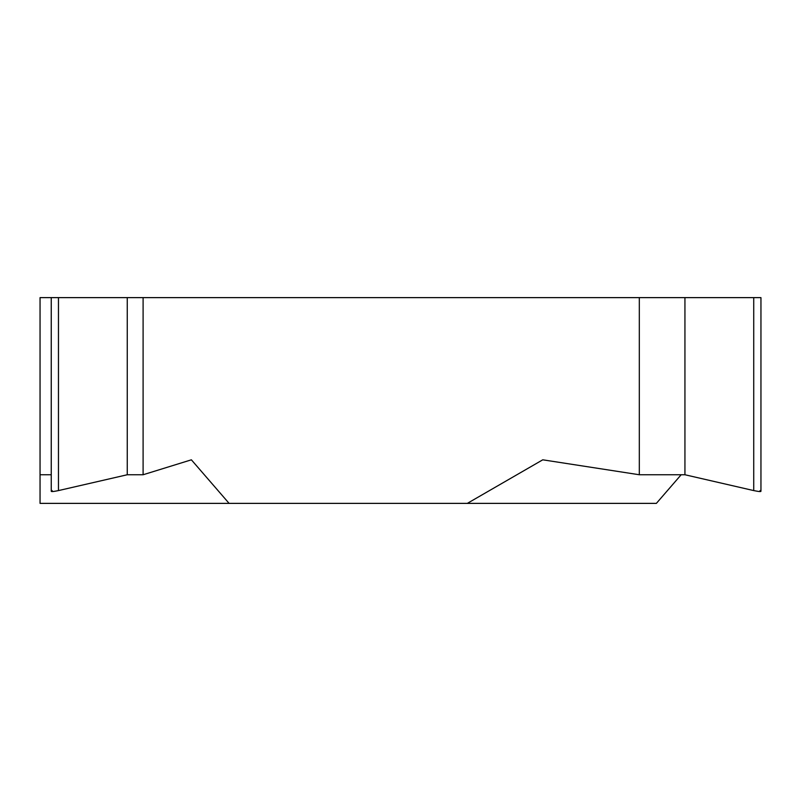 <?xml version="1.0" encoding="UTF-8"?>
<svg xmlns="http://www.w3.org/2000/svg" width="801" height="801" viewBox="0 0 801 801"><rect width="100%" height="100%" fill="white"/><g stroke="black" fill="none" stroke-linecap="round" stroke-linejoin="round"><path stroke-width="1.2" d="M467.313 503.378L542.758 459.814L639.318 474.753L542.758 459.814L467.313 503.378L229.106 503.378L191.379 459.814L143.099 474.753L143.099 297.622L40.05 297.622L40.05 474.753L51.244 474.753L40.05 474.753L40.05 503.378L656.369 503.378L681.16 474.753L656.369 503.378M760.95 491.273L760.95 297.622L684.935 297.622L684.935 474.753L753.731 490.582C760.119 491.904 762.222 491.904 760.019 490.582C762.222 491.904 760.119 491.904 753.731 490.582L684.935 474.753L639.318 474.753L639.318 297.622L143.099 297.622M58.463 490.582C52.075 491.904 49.972 491.904 52.175 490.582C49.972 491.904 52.075 491.904 58.463 490.582L127.259 474.753L58.463 490.582L58.463 297.622M229.106 503.378L191.379 459.814L143.099 474.753L127.259 474.753L127.259 297.622M684.935 297.622L639.318 297.622M684.935 474.753L639.318 474.753M143.099 474.753L127.259 474.753M40.05 474.753L40.05 503.378M753.731 490.582L753.731 297.622M51.244 297.622L51.244 491.273"/></g></svg>
